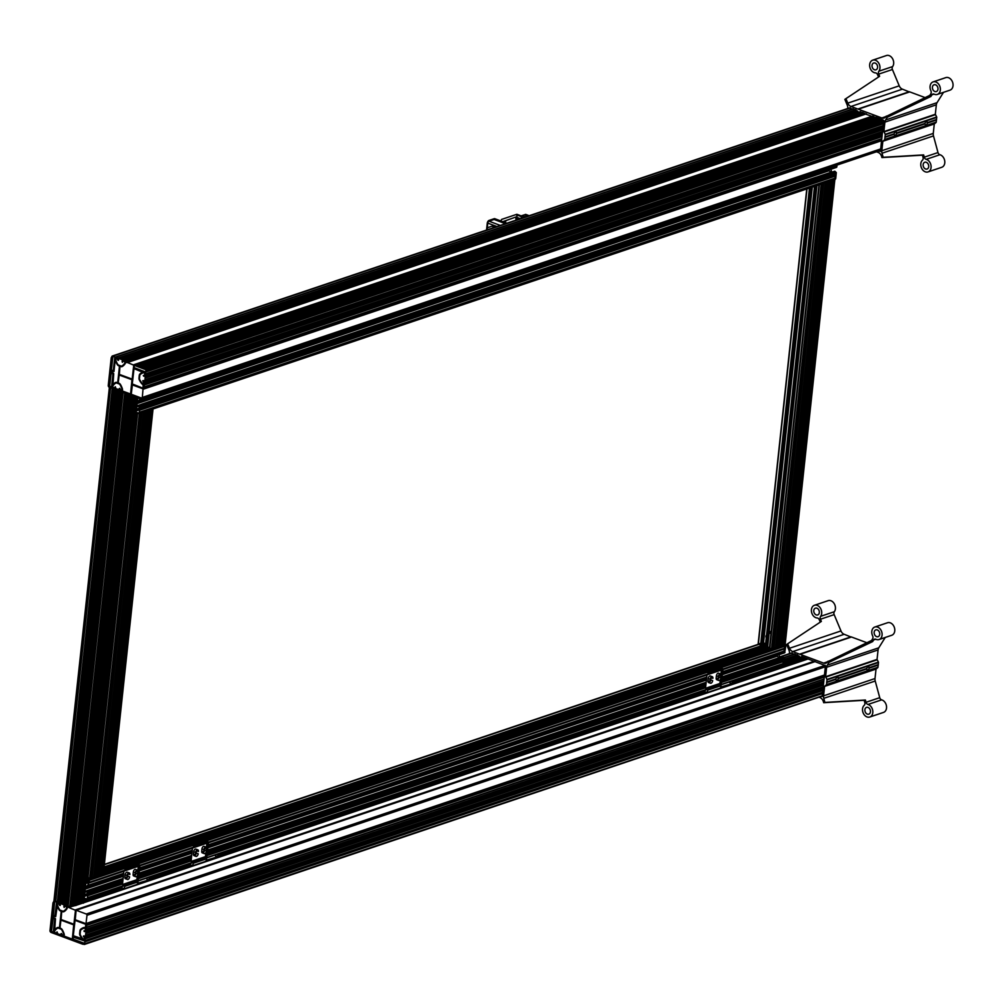 <?xml version="1.0" encoding="UTF-8"?>
<svg xmlns="http://www.w3.org/2000/svg" width="1000" height="1000" viewBox="0 0 1000 1000"><rect width="100%" height="100%" fill="white"/><g stroke="black" fill="none" stroke-linecap="round" stroke-linejoin="round"><path stroke-width="1.5" d="M119.038 389.738L119.637 388.35L121.025 390.35A1.1 0.825 -108.6 0 0 121.95 389.1A13.762 10.375 -108.6 0 0 120.037 384.812A2.2 1.663 -108.6 0 0 118.963 383.875L116.825 383.088A2.2 1.663 -108.6 0 0 115.638 383.175A13.762 10.375 -108.6 0 0 112.987 385.763A1.1 0.825 -108.6 0 0 113.588 387.575L114.637 387.887L115.262 386.725L115.538 388.438M111.6 386.975L112.912 373.925L111.25 373.075L110.875 375.487M110.75 375.525L110.763 376.512M110.638 376.55L110.65 377.537M110.525 377.575L110.538 378.562M110.412 378.612L110.425 379.6M110.312 379.637L110.325 380.625M110.2 380.662L110.213 381.65M110.087 381.7L110.1 382.688M109.975 382.725L109.987 383.713M109.862 383.75L109.738 386.275M111.85 356.85L112.15 356.075L850.15 107.775M112.888 356.763L112.625 359.025M112.5 359.062L112.525 360.05M112.4 360.1L112.413 361.087M112.287 361.125L112.3 362.113M112.175 362.15L112.188 363.137M112.062 363.188L112.075 364.162M111.962 364.212L111.975 365.2M111.85 365.238L111.862 366.225M111.737 366.262L111.75 367.25M111.625 367.3L111.45 370.175L113.25 370.838L114.75 357.537L118.312 358.387L118.537 360.35L116.662 358.713A1.1 0.825 -108.6 0 0 115.738 359.95A13.762 10.375 -108.6 0 0 117.662 364.237A2.2 1.663 -108.6 0 0 118.737 365.175L120.875 365.975A2.2 1.663 -108.6 0 0 122.062 365.875A13.762 10.375 -108.6 0 0 124.712 363.288A1.1 0.825 -108.6 0 0 124.113 361.475L123.05 361.163L122.413 362.325L122.438 360L127.525 361.712L113.45 356.475A1.925 1.45 -108.6 0 0 112.8 356.413A1.925 1.45 71.4 0 0 112.638 356.45L112.475 356.512A1.925 1.925 0 0 0 111.175 358.125A1.925 0.663 -173.9 0 0 111.888 358.738A1.925 1.075 110.4 0 1 113.275 356.538A1.925 1.45 -108.6 0 0 112.475 356.512M883.675 121.05L145.8 369.663L143.775 368.988L882.938 119.975M143.663 368.787L882.513 119.812M143.238 368.625L882.087 119.65M142.812 368.462L881.663 119.5M142.375 368.312L881.225 119.338M141.95 368.15L880.8 119.175M141.525 367.987L880.375 119.025M141.1 367.837L879.95 118.863M140.675 367.675L879.525 118.7M140.25 367.512L879.1 118.537M139.812 367.362L878.662 118.387M139.388 367.2L878.238 118.225M138.963 367.038L877.812 118.062M138.537 366.875L877.387 117.912M138.112 366.725L876.963 117.75M137.688 366.562L876.538 117.587M137.25 366.4L876.1 117.425M136.825 366.25L875.675 117.275M136.4 366.087L134.35 365.525L134.238 367.688L145.3 371.9L145.213 376.275L143.675 376.225L143.3 375.525L144.35 375.45L144.675 374.125A1.1 0.825 -108.6 0 0 143.5 372.738A13.762 10.375 -108.6 0 0 143.062 372.875A13.762 10.375 -108.6 0 0 140.35 374.425A2.2 1.663 -108.6 0 0 139.775 375.625L139.512 378.2A2.2 1.663 -108.6 0 0 139.787 379.725A13.762 10.375 -108.6 0 0 142.35 383.537A1.1 0.825 -108.6 0 0 143.713 383.088L142.738 380.8L144.65 381.5L144.113 387.388L145.925 370.438A1.925 1.45 -108.6 0 0 145.875 369.625L883.637 121.337M142.838 397.75A1.925 0.663 6.1 0 1 140.938 397.8A1.925 0.663 6.1 0 1 140.15 397.587A1.925 1.075 -69.6 0 0 140.675 399A1.925 1.075 -69.6 0 0 141.15 398.988A1.925 1.45 -108.6 0 0 141.962 399.012L141.962 399.012A1.925 1.45 -108.6 0 0 142.838 397.75L880.638 149.438M115.525 360.887A14.425 10.862 -108.6 0 0 117.275 364.575A2.862 2.163 -108.6 0 0 118.675 365.788L119.45 366.35L117.725 382.512L116.888 382.463A2.862 2.163 -108.6 0 0 115.688 382.425A2.862 2.163 -108.6 0 0 115.35 382.587A14.425 10.862 -108.6 0 0 112.975 384.75L113.725 373.85L111.3 371.562L113.975 371.488L115.113 360.875L115.988 360.725M131.263 394.288L132.387 384.913L143.025 388.862L142.325 397.438A1.05 0.787 71.4 0 1 142.188 397.863M142.05 383.988A1.762 1.325 -108.6 0 0 143.1 384.513L143.088 388.25L132.275 383.963L134.012 368.612L142.713 372.3A14.425 10.862 -108.6 0 0 140.013 373.875A2.862 2.163 -108.6 0 0 139.262 375.438L139 378.013A2.862 2.163 -108.6 0 0 139.362 379.988A14.425 10.862 -108.6 0 0 142.05 383.988L142.662 383.787M881.787 138.637L143.425 387.137M122.662 391.087L122.4 390.3A1.762 1.325 -108.6 0 0 122.438 388.975A14.425 10.862 -108.6 0 0 120.425 384.475A2.862 2.163 -108.6 0 0 119.025 383.263L118.238 382.7L119.162 375.012L131.962 379.725L130.562 394.025L131.213 393.8M127.45 362.537L133.75 365.15L132.15 379.113L119.35 374.387L119.963 366.538L120.8 366.587A2.862 2.163 -108.6 0 0 122 366.625A2.862 2.163 -108.6 0 0 122.35 366.463A14.425 10.862 -108.6 0 0 125.125 363.75A1.762 1.325 -108.6 0 0 125.375 362.5L127.45 362.537L866.425 113.825M54.625 901.875L53.388 915.625L54.988 915.962L56.5 902.65L60.062 903.512L60.287 905.462L58.412 903.825A1.1 0.825 -108.6 0 0 57.488 905.075A13.762 10.375 -108.6 0 0 59.4 909.362A2.2 1.663 -108.6 0 0 60.475 910.3L62.613 911.087A2.2 1.663 -108.6 0 0 63.8 911A13.762 10.375 -108.6 0 0 66.45 908.413A1.1 0.825 -108.6 0 0 65.85 906.6L64.8 906.287L64.175 907.45L64.175 905.125L69.275 906.838L55.213 901.612A1.925 0.663 6.1 0 0 55.213 901.612L60.138 903.388L61.875 903.037L59.375 902M137.675 397.912A3.3 2.487 -108.6 0 1 137.713 397.887L83.713 902.837A1.925 0.663 -173.9 0 1 83.275 903.188L137.3 397.738M74.4 905.113L75.925 905.55L130.363 395.163M83.787 944.1A1.925 1.45 71.4 0 0 84.537 943.512A1.925 1.45 -108.6 0 0 84.763 942.812L86.575 925.85L85.862 931.675L83.938 930.95L85 930.863L85.312 929.538A1.1 0.825 -108.6 0 0 84.15 928.138A13.762 10.375 -108.6 0 0 83.7 928.275A13.762 10.375 -108.6 0 0 81 929.837A2.2 1.663 -108.6 0 0 80.425 931.038L80.15 933.612A2.2 1.663 -108.6 0 0 80.438 935.125A13.762 10.375 -108.6 0 0 83 938.95A1.1 0.825 -108.6 0 0 84.362 938.5L83.863 935.85L85.3 936.9L84.7 941L73.15 937.15L73.162 939.137L83.537 943M822.55 692.975L84.925 941.225M822.487 693.6L84.862 941.85M822.237 695.837L83.462 944.2M60.788 934.862L61.375 933.475L62.775 935.462A1.1 0.825 -108.6 0 0 63.7 934.225A13.762 10.375 -108.6 0 0 61.775 929.938A2.2 1.663 -108.6 0 0 60.7 929L58.562 928.2A2.2 1.663 -108.6 0 0 57.375 928.3A13.762 10.375 -108.6 0 0 54.725 930.888A1.1 0.825 -108.6 0 0 55.325 932.7L56.388 933.012L57.025 931.85L57.287 933.562M53.35 932.1L54.662 919.05L53.113 918.2L51.475 931.4M53.6 901.975L54.488 901.075A1.925 0.663 -173.9 0 0 54.525 901.162A1.925 0.663 6.1 0 0 55.188 901.6L55.188 901.6A1.925 1.45 -108.6 0 0 54.55 901.525A1.925 1.45 71.4 0 0 54.387 901.575L54.212 901.625A1.925 1.925 0 0 0 52.912 903.25A1.925 0.663 -173.9 0 0 53.625 903.863A1.925 1.075 110.4 0 1 55.025 901.65A1.925 1.45 -108.6 0 0 54.212 901.625M203.575 859.837A1.925 1.45 71.4 0 1 203.238 859.75L202.375 859.412M207.037 842.025L206.438 841.225L207.512 841.625A1.1 0.825 71.4 0 1 208.25 842.962L206.562 858.838L193.525 863.225L192.65 864.987A4.4 3.312 71.4 0 1 191.175 866.237L204.887 861.612A4.4 3.312 -108.6 0 0 206.375 860.375L208.5 842.763L207.037 842.025L206.45 847.375M199.7 860.312L200.875 860.75M206.562 858.838L206.675 859.825L205.338 857.975L204.375 859.625M208.25 842.962L208.5 842.763A1.1 1.1 0 0 0 207.787 841.612L206.388 858.363M207.512 841.625L206.713 841.225M206.438 841.225L193.1 845.812L206.575 841.275M189.525 864.375A1.925 1.45 -108.6 0 0 190.662 864.25L191.038 863.175L138.287 880.925M205.888 852.613L205.338 857.975M206.325 848.562L206.075 850.875M195.375 855.138A2.263 1.262 110.4 0 0 196.287 853.075L198.2 853.787A2.263 1.262 -69.6 0 1 196.012 856.375A2.263 1.262 -69.6 0 1 195.387 854.737L195.637 852.412A2.263 1.262 -69.6 0 1 197.838 849.825A2.263 1.262 -69.6 0 1 198.45 851.475L196.525 850.75A2.263 1.262 110.4 0 0 196.55 850.35L196.537 850.35M203.612 852.375A2.263 1.262 110.4 0 0 204.513 850.3L206.438 851.012A2.263 1.262 -69.6 0 1 204.237 853.6A2.263 1.262 -69.6 0 1 203.625 851.963L203.875 849.65A2.263 1.262 -69.6 0 1 206.062 847.062A2.263 1.262 -69.6 0 1 206.688 848.7L204.762 847.987A2.263 1.262 110.4 0 0 204.775 847.575L204.775 847.575M191.175 866.237A4.4 3.312 71.4 0 1 189.338 866.175L187.325 865.425M205.463 856.612L191.05 861.462L192.488 848.062L206.887 843.213M206.062 847.062L204.137 846.338A2.263 1.262 110.4 0 0 201.95 848.938L201.7 851.25A2.263 1.262 110.4 0 0 202.325 852.887L204.237 853.6M204.513 850.3L204.387 848.112M197.838 849.825L195.912 849.112A2.263 1.262 110.4 0 0 193.713 851.7L193.475 854.013A2.263 1.262 110.4 0 0 194.088 855.662L196.012 856.375M196.287 853.075L196.15 850.888M202.712 859.3L204.95 859.488M138.125 864.3L139.188 864.7L138.125 864.3L138.3 866.3L123.888 871.137L122.463 884.55L136.862 879.7L135.787 882.712M134.987 882.925A1.925 1.45 71.4 0 1 134.65 882.837L133.775 882.5M134.125 882.387L136.363 882.575M190.35 864.412L149.375 877.887M215.413 855.975L217.037 856.575M217.575 856.775L206.525 860.113M703.975 691.225A1.925 1.45 -108.6 0 0 704.812 691.263L217.975 854.8M721.175 668.075L722.237 668.462L721.175 668.075L721.35 670.062L706.95 674.912L705.512 688.312L719.912 683.462L718.838 686.488M722.525 673.6L784.65 652.825L785.7 646.737A1.925 1.45 -108.6 0 0 785.125 644.862M781.612 645.3A1.925 1.45 -108.6 0 0 781.562 645.288L784.112 644.688M780.85 645.525L779.963 645.85A1.925 1.45 -108.6 0 0 779.912 645.837L778.662 645.975L828.275 181.7M834.45 179.625A1.925 0.663 -173.9 0 1 834.8 180.062A1.925 0.663 -173.9 0 1 834.362 180.413L784.675 645.312L780.863 646.538L778.975 646.188L779.963 645.85M826.237 182.387L826.9 182.775L777.038 647.825L773.4 649.112A1.925 0.663 6.1 0 1 770.713 648.975L771.325 648.763A1.925 1.45 -108.6 0 0 771.275 648.75L765.788 646.95L815.025 186.163M99.162 874.987L99.787 874.775A1.925 1.45 -108.6 0 0 99.738 874.762L99.175 874.95M99.025 875L98.138 875.337A1.925 1.45 -108.6 0 0 98.088 875.312L97.088 875.65L146.675 411.1M152.625 409.1A1.925 0.663 -173.9 0 1 152.975 409.538L103.287 874.438A1.925 0.663 6.1 0 1 102.85 874.788L99.038 876.012L97.15 875.662L98.138 875.337M89.5 878.238A1.925 1.45 -108.6 0 0 89.438 878.225L91.988 877.625M137.85 864.312L124.513 868.9L137.988 864.362M720.9 668.075L707.562 672.663L721.038 668.125M120.925 887.463A1.925 1.45 -108.6 0 0 122.062 887.337L122.45 886.263L88.35 897.738A1.925 1.45 71.4 0 1 86.625 899L84.225 898.05M87.713 893.337L86.7 893.675A1.375 1.037 -108.6 0 0 87.9 892.788L86.888 891.875L87.212 890.8L123.075 878.812M88.6 885.263L123.65 873.462L88.725 885.075A1.375 1.037 -108.6 0 0 87.788 883.4L87.5 883.288A3.3 2.487 -108.6 0 0 86.112 883.238A3.3 2.487 -108.6 0 0 85.8 883.375M123.488 874.938L89.1 886.912L87.525 885.913L88.725 884.725M85.975 894.375L85.025 894.688L87.3 894.862L87.762 895.713L87.238 898.162L136.575 881.45M87.625 878.95L86.675 879.262L87.275 878.812L89.412 880.275L88.888 882.738L138.338 865.987M764.137 647.837L764.225 647.013M764.475 644.663L764.55 643.988M758.65 644.463L104.325 864.688M760.812 643.213L758.363 644.025M806.875 188.9L758.112 644.175L762.463 645.5L763.275 645.163L760.975 644.212M721.35 684.638L782.575 664.087M782.95 663.95L783.312 661.612L781.188 660.15M722.925 669.237L784.425 648.637L784.538 645.362M766.012 644.825L765.55 645.05A3.113 1.75 110.4 0 0 765.725 645.6L765.8 645.975A4.462 1.525 6.1 0 0 765.825 646.188M88.812 886.925L85.288 888.112M775.9 655.763L722.5 673.85M706.488 679.237L208.038 847M192.025 852.387L139.45 870.088M123.425 875.475L85.275 888.312M775.95 655.863L777.05 656.263A3.3 2.487 71.4 0 1 778.763 657.837L778.863 658.012M782.175 664.9A1.925 1.45 -108.6 0 0 783.888 663.637L784.412 658.025L782.763 656.7L782.438 657.788L783.45 658.7A1.375 1.037 71.4 0 1 782.825 659.6L721.825 680.125M780.075 657.613L779.788 657.087A3.3 2.487 71.4 0 1 779.262 654.625M722.962 669.412L783.337 649.3A1.375 1.037 71.4 0 1 784.275 650.975L722.725 671.787M783.112 651.513L783.913 652.663M93.713 877.1L92.425 877.262M152.975 409.538A1.925 0.663 -173.9 0 1 152.525 409.9L102.85 874.788M146.562 411.138L97.037 875.625M98.088 875.312L97.075 875.312M99.787 874.775L102.275 874.163M86.425 877.513L88.825 878.425A1.925 0.663 6.1 0 0 88.875 878.45A1.925 0.663 6.1 0 0 91.562 878.587L95.213 877.3L94.338 876.612M97.025 873.6A3.3 1.125 -173.9 0 1 95.763 873.625M152.188 409.25L102.463 873.787M95.75 874.2L95.913 874.2A3.3 1.125 -173.9 0 1 96.95 874.325M137.5 413.137L87.737 877.463L89.438 878.225M87.812 876.825L86.487 876.925M779.912 645.837L778.9 645.837M775.537 647.613L774.25 647.775M777.038 647.825L776.162 647.138M828.388 181.663L778.662 645.975M771.325 648.763L773.825 648.15M784.675 645.312A1.925 0.663 6.1 0 0 785.113 644.95L834.8 180.062M778.863 644.125A3.3 1.125 -173.9 0 1 777.588 644.15M777.525 644.737L777.75 644.725A3.3 1.125 -173.9 0 1 778.787 644.837M819.212 184.75L769.575 647.987L771.275 648.75M815.2 186.1L765.788 646.95M767.55 646.65L766.125 646.737M769.638 647.35L767.487 647.188L816.875 185.538M763.4 643.913A3.3 1.125 -173.9 0 1 763.425 643.913L764.338 643.975A3.3 1.125 -173.9 0 1 766.075 644.237M812.275 187.087L763.487 643.188L765.662 643.425A10.462 3.588 -173.9 0 0 766.175 643.325M827.788 170.3L828.925 170.8A3.3 2.487 71.4 0 1 830.638 172.375L830.738 172.55M836.9 166.825L140.638 401.438L836.525 167.35L837.125 165.05M834.987 166.05L835.788 167.2M836.162 165.375A1.375 1.037 71.4 0 1 836.15 165.512L140.6 399.613A1.375 1.037 -108.6 0 0 140.538 398.95M831.95 172.138L831.663 171.625A3.3 2.487 71.4 0 1 831.15 169.163M835.325 173.225A1.375 1.037 71.4 0 1 834.7 174.137L139.15 408.237A1.375 1.037 -108.6 0 0 139.775 407.325L138.775 406.413L139.1 405.337L834.875 171.238L834.312 172.312L835.325 173.225L139.775 407.325M834.112 179.462A1.925 1.45 -108.6 0 0 835.775 178.175L836.287 172.562L834.875 171.238M137.85 408.913L136.912 409.225L137.513 408.775L139.637 410.238L139.113 412.7L834.45 178.612M834.837 178.487L835.188 176.15L833.062 174.688M137.15 402.85L827.837 170.4M137.175 402.65L140.7 401.463M140.638 401.438L139.412 400.45L140.6 399.25M139.6 407.875L138.575 408.212A1.375 1.037 -108.6 0 0 139.15 408.237M835.775 178.175L140.225 412.275A1.925 1.45 71.4 0 1 138.562 413.55L139.175 413.35A1.925 1.45 -108.6 0 1 139.125 413.325L139.987 413.038M139.125 413.325L136.113 412.587M152.012 409.312L149.9 410.012M141.725 412.775L139.613 413.475M144.412 411.863L145.062 412.262L95.213 877.3M823.562 183.287L821.45 184M833.85 179.825L831.737 180.538M814.7 189.225L814 186.513M767.288 639.45C765.337 637.087 765.537 635.262 767.875 634M814.613 186.3A3.25 2.45 -108.6 0 0 814.55 186.675A3.25 2.45 -108.6 0 0 814.788 188.475M767.1 634.65A3.25 2.45 -108.6 0 0 766.75 637.95M68.2 905.763L69.275 906.838L64.475 905L64.987 899.275L119.4 391.075M134.1 396.55L79.925 903.55L77.463 904.025L131.788 395.688M57.088 927.712A14.425 10.862 -108.6 0 0 54.713 929.862L55.462 918.975L53.012 916.988L53.3 916.312L55.725 916.6L57.263 906A14.425 10.862 -108.6 0 0 59.013 909.7A2.862 2.163 -108.6 0 0 60.412 910.913L61.2 911.475L59.475 927.625L58.637 927.588A2.862 2.163 -108.6 0 0 57.438 927.55A2.862 2.163 -108.6 0 0 57.088 927.712L57.8 927.475M76.25 910.288L86.275 914.025A1.05 0.787 71.4 0 1 86.988 915.3L85.988 923.713L75.237 919.75L76.125 910.288L815.225 661.575M85.05 927.788A1.762 1.325 -108.6 0 0 83.963 927.513A14.425 10.862 -108.6 0 0 83.488 927.65A14.425 10.862 -108.6 0 0 80.662 929.287A2.862 2.163 -108.6 0 0 79.912 930.85L79.638 933.413A2.862 2.163 -108.6 0 0 80 935.4A14.425 10.862 -108.6 0 0 82.175 938.787L73.3 935.713L75.05 920.362L85.8 924.325L85.4 927.862L80.662 929.287M85.887 925.588L824.25 677.087M69.188 907.663L75.487 910.275L73.888 924.237L61.087 919.513L61.712 911.663L62.55 911.712A2.862 2.163 -108.6 0 0 63.75 911.75A2.862 2.163 -108.6 0 0 64.088 911.587A14.425 10.862 -108.6 0 0 66.875 908.875A1.762 1.325 -108.6 0 0 67.112 907.625L75.838 905.425M75.938 905.387L83.312 902.913M83.725 902.775L808.162 658.95M64.4 936.213L64.15 935.425A1.762 1.325 -108.6 0 0 64.175 934.1A14.425 10.862 -108.6 0 0 62.162 929.6A2.862 2.163 -108.6 0 0 60.763 928.375L59.988 927.825L60.912 920.125L73.713 924.85L72.3 939.15M124.688 393.05L69.8 906.663L72.675 906.087M72.713 905.775L74.287 905.4M80.213 903.15L82.7 902.5M76.225 902.775A13.762 4.713 -173.9 0 1 77.362 902.875M78.325 903.787L77.5 903.713M131.688 395.65L77.463 904.025M64.987 899.275L64.438 905.037M65.1 899.237L66.688 898.388M66.037 904.488L64.513 904.7M61.662 902.862L115.65 398.837L62.362 894.038M116.475 389.988L115.45 397.25M62.825 893.175L115.65 398.837M61.988 901.988A13.762 4.713 -173.9 0 1 64.237 902.125A2.2 0.75 -173.9 0 1 64.562 902.163M68.238 905.413L65.875 904.975L120.825 391.613M65.462 894.762L118.3 400.438M118.775 395.925L119.3 391.037M67.038 895.163L65.575 894.725M118.4 400.4L120 399.55M120.337 396.325L118.888 395.887M76.25 902.537A14.45 4.95 -173.9 0 1 77.387 902.65M62.7 901.35L64.15 901.862A2.85 0.975 -173.9 0 1 64.588 901.925M525.862 216.838L525.725 214.412L521 215.925L516.725 214.338L501.637 219.412L500.812 220.95M521.4 218.337L521 215.925M524.25 216.438A1.462 0.812 110.4 0 0 523.975 216.2A1.462 0.812 110.4 0 0 523.612 216.2A1.462 0.812 110.4 0 0 522.55 217.95M505.075 222.537L505.9 221L503.312 221.875M518.062 218.837A1.925 1.075 -69.6 0 1 517.587 218.85A1.925 1.075 -69.6 0 1 517.05 217.438L516.725 214.338M515.925 217L502.762 221.675M502.975 221.75L515.837 217.013L516 220.15M487.188 228.637L487.775 223.125L496.987 226.55M495.462 219.838L495.45 219.737A2.475 1.388 110.4 0 0 494.775 218.7A2.475 1.388 110.4 0 0 494.162 218.713L489.05 220.425A2.475 1.388 110.4 0 0 487.262 223.263L486.538 230.075M487.775 223.125A1.65 0.925 -69.6 0 1 488.975 221.2L494.075 219.475A1.65 0.925 -69.6 0 1 494.487 219.475A1.65 0.925 -69.6 0 1 494.8 219.75M492.975 227.9L492.987 225.863L494.338 226.363L494.45 227.4M492.987 225.863L487.562 227.688L486.625 230.037M62.013 901.737A14.45 4.95 -173.9 0 1 62.425 901.762L117.2 390.262M55.538 900.875L57.337 902.038L58.938 901.762M118.637 399.8A3.575 2.7 71.4 0 1 118.375 399.625L117.638 398.85A3.25 2.45 71.4 0 1 118.162 393.638A3.25 2.45 71.4 0 1 118.2 393.625L118.938 393.375M119.062 393.15L118.2 393.625L119.062 393.15M119 398.55A1.825 1.375 71.4 0 1 118.763 395A1.825 1.375 71.4 0 0 118.45 395.037L118.413 395.05A1.825 1.375 71.4 0 0 119 398.537M62.475 904.312L64.3 903.688A3.738 2.1 110.4 0 1 64.212 903.238L64.463 903.088M65.325 898.625A3.575 2.7 71.4 0 1 65.062 898.462L64.338 897.688A3.25 2.45 71.4 0 1 63.375 894.613A3.25 2.45 71.4 0 1 64.85 892.475A3.25 2.45 71.4 0 1 64.887 892.463L65.625 892.212M65.75 891.988L64.887 892.463L65.75 891.988M64.262 895.088A1.825 1.375 71.4 0 1 65.45 893.838A1.825 1.375 71.4 0 0 65.138 893.875L65.138 893.875A1.825 1.375 71.4 0 0 65.7 897.375A1.825 1.375 71.4 0 1 64.262 895.088M108.675 385.037A1.925 0.663 6.1 0 0 108.263 385.387A1.925 0.663 6.1 0 0 108.975 386A1.925 1.075 110.4 0 0 109.5 387.4A1.925 1.075 110.4 0 0 109.975 387.388M81.888 942.712A1.925 1.075 -69.6 0 0 82.425 944.112A1.925 1.075 -69.6 0 0 82.9 944.112A1.925 1.45 -108.6 0 0 83.7 944.137L83.7 944.137A1.925 1.45 -108.6 0 0 84.588 942.862A1.925 0.663 6.1 0 1 82.688 942.925A1.925 0.663 6.1 0 1 81.888 942.712L50.712 931.112A1.925 1.075 110.4 0 0 51.25 932.513A1.925 1.075 110.4 0 0 51.725 932.513M50.425 930.15A1.925 0.663 6.1 0 0 50 930.512A1.925 0.663 6.1 0 0 50.712 931.112L53.625 903.863M146.812 879.062L148.438 879.663M148.988 879.862L137.925 883.2M138.912 864.7A1.1 0.825 71.4 0 1 139.662 866.05L137.963 881.925L124.925 886.312L124.062 888.075A4.4 3.312 71.4 0 1 122.575 889.325A4.4 3.312 71.4 0 1 120.738 889.262L118.725 888.512M131.113 883.4L132.287 883.838M137.963 881.925L139.9 865.85L138.438 865.113M122.575 889.325L136.3 884.7A4.4 3.312 -108.6 0 0 137.775 883.462L137.787 881.45L136.738 881.05M126.775 878.225A2.263 1.262 110.4 0 0 127.688 876.162L129.613 876.875A2.263 1.262 -69.6 0 1 127.413 879.463A2.263 1.262 -69.6 0 1 126.8 877.812L127.05 875.5A2.263 1.262 -69.6 0 1 129.238 872.913A2.263 1.262 -69.6 0 1 129.863 874.562L127.938 873.838A2.263 1.262 110.4 0 0 127.95 873.425L127.95 873.438M135.013 875.462A2.263 1.262 110.4 0 0 135.925 873.388L137.838 874.1A2.263 1.262 -69.6 0 1 135.65 876.688A2.263 1.262 -69.6 0 1 135.025 875.05L135.275 872.738A2.263 1.262 -69.6 0 1 137.475 870.15A2.263 1.262 -69.6 0 1 138.088 871.787L136.163 871.075A2.263 1.262 110.4 0 0 136.188 870.662L136.175 870.662M129.238 872.913L127.312 872.2A2.263 1.262 110.4 0 0 125.125 874.788L124.875 877.1A2.263 1.262 110.4 0 0 125.5 878.75L127.413 879.463M127.688 876.162L127.938 873.838M137.475 870.15L135.55 869.425A2.263 1.262 110.4 0 0 133.35 872.013L133.112 874.338A2.263 1.262 110.4 0 0 133.725 875.975L135.65 876.688M135.925 873.388L135.787 871.2M138.3 866.3L137.85 870.462M137.725 871.65L137.475 873.962M137.287 875.7L136.862 879.7M139.662 866.05L139.9 865.85A1.1 1.1 0 0 0 139.188 864.7L137.787 881.45M718.037 686.688A1.925 1.45 71.4 0 1 717.7 686.612L716.838 686.263M717.175 686.15L719.412 686.338M783.012 664.938L732.425 681.65M729.875 682.825L731.488 683.425M732.038 683.625L720.975 686.963M704.812 691.263A1.925 1.45 -108.6 0 0 705.113 691.1L705.5 690.025L206.887 857.837L719.625 685.225M721.35 670.062L720.9 674.225M720.775 675.413L720.525 677.738M720.35 679.463L719.912 683.462M718.062 679.225A2.263 1.262 110.4 0 0 718.975 677.15L719.225 674.837A2.263 1.262 110.4 0 0 719.237 674.425L719.237 674.438M720.525 673.913L718.6 673.2A2.263 1.262 110.4 0 0 716.413 675.788L716.162 678.1A2.263 1.262 110.4 0 0 716.775 679.737L718.7 680.45A2.263 1.262 -69.6 0 1 718.088 678.812L718.325 676.5A2.263 1.262 -69.6 0 1 720.525 673.913A2.263 1.262 -69.6 0 1 721.137 675.55L718.838 674.963M709.837 682A2.263 1.262 110.4 0 0 710.738 679.925L710.987 677.613A2.263 1.262 110.4 0 0 711 677.2L711 677.2M712.288 676.675L710.375 675.962A2.263 1.262 110.4 0 0 708.175 678.55L707.925 680.863A2.263 1.262 110.4 0 0 708.55 682.513L710.475 683.225A2.263 1.262 -69.6 0 1 709.85 681.587L710.1 679.275A2.263 1.262 -69.6 0 1 712.288 676.675A2.263 1.262 -69.6 0 1 712.913 678.325L710.612 677.738M710.738 679.925L712.663 680.638A2.263 1.262 -69.6 0 1 710.475 683.225M718.975 677.15L720.9 677.862A2.263 1.262 -69.6 0 1 718.7 680.45M721.975 668.475A1.1 0.825 71.4 0 1 722.712 669.812L721.012 685.688L707.987 690.075L707.113 691.838A4.4 3.312 71.4 0 1 705.625 693.088A4.4 3.312 71.4 0 1 703.8 693.025L701.787 692.275M714.163 687.163L715.337 687.6M721.012 685.688L722.95 669.613L721.5 668.875M705.625 693.088L719.35 688.462A4.4 3.312 -108.6 0 0 720.837 687.225L720.837 685.212L719.8 684.825M722.712 669.812L722.95 669.613A1.1 1.1 0 0 0 722.237 668.462L720.837 685.212M868.888 667.875L869.062 668.225A1.825 1.025 -69.6 0 1 867.325 670.05A1.825 1.025 -69.6 0 1 866.812 668.975L866.862 668.462A1.825 1.025 -69.6 0 1 868.6 666.625A1.825 1.025 -69.6 0 1 869.125 667.7L878.288 664.625L878.425 662.113L877.062 659.4L878.075 649.95A5.5 4.15 71.4 0 1 878.787 647.8L885.238 637.463M838.025 678.263L838.2 678.612A1.825 1.025 -69.6 0 1 836.462 680.45A1.825 1.025 -69.6 0 1 835.938 679.362L836 678.85A1.825 1.025 -69.6 0 1 837.738 677.013A1.825 1.025 -69.6 0 1 838.25 678.088L866.612 668.65M866.812 668.975L838.2 678.612M835.938 679.362L826.775 682.45L826.562 684.55L824.587 686.4L823.575 695.85A5.5 4.15 -108.6 0 0 823.787 698.337L824.887 702.425L865.413 700.013L866.025 702.3A2.75 2.075 -108.6 0 0 867.938 704.463A6.6 4.975 71.4 0 1 872.75 710.688A6.6 4.975 71.4 0 1 869.775 717.025A6.6 4.975 71.4 0 1 863.337 713.312A6.6 4.975 71.4 0 1 864.212 705.3A2.75 2.075 -108.6 0 0 864.8 702.562L864.188 700.288L823.675 702.7L823.425 701.775A5.5 4.15 -108.6 0 0 819.912 697.537L819.013 697.2M869.775 717.025L883.5 712.412A6.6 4.975 -108.6 0 0 886.475 706.062A6.6 4.975 -108.6 0 0 881.663 699.85A2.75 2.075 71.4 0 1 879.737 697.675L875.225 681.025A5.5 4.15 71.4 0 1 875.013 678.538L876.025 669.087L877.837 667.55L878.225 665.138L869.062 668.225M835.75 679.038L826.775 682.45M836 678.85L826.6 682.113M866.862 668.462L838.25 678.088M821.35 621.413L786.6 644.488L821.35 621.413L820.438 619.237A2.75 2.075 -108.6 0 1 820.625 616.337A6.6 4.975 71.4 0 0 820.625 608.5A6.6 4.975 71.4 0 0 814.45 605.275A6.6 4.975 71.4 0 0 811.575 612.175A6.6 4.975 71.4 0 0 817.175 617.987A2.75 2.075 -108.6 0 1 819.312 619.775L820.225 621.95M816.912 608.2A3.575 2.7 -108.6 0 0 815.413 608.15A3.575 2.7 -108.6 0 0 814 612.4A3.575 2.7 -108.6 0 0 817.7 614.938A3.575 2.7 -108.6 0 0 819.325 611.638A3.575 2.7 -108.6 0 0 816.912 608.2M787.725 643.95L789.525 648.263A5.5 4.15 -108.6 0 0 792.725 651.6L823.6 663.088A5.5 4.15 -108.6 0 0 825.9 663.162A5.5 4.15 -108.6 0 0 827.712 661.688L871.575 640.462L872.638 641.587L829.062 662.337L827.337 665.113A5.5 4.15 -108.6 0 0 826.625 667.262L825.612 676.712L826.975 679.425L826.838 681.938M851.2 637.1L844.175 634.288A5.5 4.15 71.4 0 1 840.975 630.95L834.163 614.625A2.75 2.075 71.4 0 1 834.338 611.725A6.6 4.975 -108.6 0 0 834.35 603.875A6.6 4.975 -108.6 0 0 828.162 600.662L814.45 605.275M789.45 653.625L789.463 653.5A5.5 4.15 -108.6 0 0 788.95 650.113L786.6 644.488M823.675 702.7L824.887 702.425M829.062 662.337L828 661.225M801.25 657.05L801.538 656.488L825.462 665.65L822.175 696.513L821.275 696.438M790.837 653.162L797.775 655.088L797.7 657.837L796.925 657.812M798.587 657.95L798.9 655.913L800.337 657.362M871.575 640.462L872.613 638.8A2.75 2.075 -108.6 0 0 872.625 635.862A6.6 4.975 71.4 0 1 874.837 627.025A6.6 4.975 71.4 0 1 881.663 631.688A6.6 4.975 71.4 0 1 879.05 639.538A6.6 4.975 71.4 0 1 875.9 639.288A2.75 2.075 -108.6 0 0 874.587 639.188A2.75 2.075 -108.6 0 0 873.688 639.925L872.638 641.587M877.3 629.938A3.575 2.7 -108.6 0 0 875.8 629.888A3.575 2.7 -108.6 0 0 874.388 634.138A3.575 2.7 -108.6 0 0 878.088 636.675A3.575 2.7 -108.6 0 0 879.712 633.375A3.575 2.7 -108.6 0 0 877.3 629.938M879.05 639.538L891.737 635.275A6.6 4.975 -108.6 0 0 894.35 627.425A6.6 4.975 -108.6 0 0 887.525 622.75L874.837 627.025M864.188 700.288L865.413 700.013M868.025 707.425A3.575 2.7 -108.6 0 0 866.538 707.375A3.575 2.7 -108.6 0 0 865.113 711.625A3.575 2.7 -108.6 0 0 868.812 714.163A3.575 2.7 -108.6 0 0 870.438 710.85A3.575 2.7 -108.6 0 0 868.025 707.425M866.838 642.712L851.488 637L800.037 654.325M851.05 636.85L799.613 654.163M878.288 664.625L869.125 667.7M927.15 122.762L927.325 123.1A1.825 1.025 -69.6 0 1 925.588 124.938A1.825 1.025 -69.6 0 1 925.062 123.863L925.125 123.338A1.825 1.025 -69.6 0 1 926.862 121.5A1.825 1.025 -69.6 0 1 927.375 122.587L936.538 119.5L936.675 116.988L935.325 114.275L936.325 104.825A5.5 4.15 71.4 0 1 937.038 102.675L943.5 92.338M896.275 133.15L896.45 133.488A1.825 1.025 -69.6 0 1 894.712 135.325A1.825 1.025 -69.6 0 1 894.2 134.25L894.25 133.737A1.825 1.025 -69.6 0 1 895.987 131.9A1.825 1.025 -69.6 0 1 896.513 132.975L924.862 123.525M925.062 123.863L896.45 133.488M894.2 134.25L885.037 137.325L884.65 139.75L882.837 141.275L881.825 150.725A5.5 4.15 -108.6 0 0 882.038 153.225L883.15 157.3L923.662 154.9L924.275 157.175A2.75 2.075 -108.6 0 0 926.2 159.35A6.6 4.975 71.4 0 1 931.012 165.562A6.6 4.975 71.4 0 1 928.037 171.912A6.6 4.975 71.4 0 1 921.6 168.188A6.6 4.975 71.4 0 1 922.475 160.175A2.75 2.075 -108.6 0 0 923.062 157.45L922.45 155.175L881.925 157.575L881.688 156.662A5.5 4.15 -108.6 0 0 878.175 152.425L876.5 151.8M928.037 171.912L941.75 167.288A6.6 4.975 -108.6 0 0 944.725 160.95A6.6 4.975 -108.6 0 0 939.912 154.725A2.75 2.075 71.4 0 1 938 152.562L933.487 135.912A5.5 4.15 71.4 0 1 933.275 133.412L934.287 123.963L936.1 122.438L936.488 120.013L927.325 123.1M894 133.912L885.037 137.325M894.25 133.737L884.85 136.988M925.125 123.338L896.513 132.975M879.6 76.287L844.862 99.362L879.6 76.287L878.7 74.112A2.75 2.075 -108.6 0 1 878.875 71.213A6.6 4.975 71.4 0 0 878.888 63.375A6.6 4.975 71.4 0 0 872.7 60.163A6.6 4.975 71.4 0 0 869.837 67.062A6.6 4.975 71.4 0 0 875.438 72.875A2.75 2.075 -108.6 0 1 877.575 74.662L878.475 76.838M875.175 63.075A3.575 2.7 -108.6 0 0 873.675 63.025A3.575 2.7 -108.6 0 0 872.25 67.287A3.575 2.7 -108.6 0 0 875.95 69.812A3.575 2.7 -108.6 0 0 877.575 66.513A3.575 2.7 -108.6 0 0 875.175 63.075M845.987 98.825L847.788 103.138A5.5 4.15 -108.6 0 0 850.987 106.475L881.85 117.963A5.5 4.15 -108.6 0 0 884.163 118.038A5.5 4.15 -108.6 0 0 885.962 116.562L929.837 95.337L930.9 96.463L887.325 117.225L885.588 120A5.5 4.15 -108.6 0 0 884.887 122.15L883.875 131.6L885.225 134.3L885.088 136.812M909.45 91.975L902.425 89.162A5.5 4.15 71.4 0 1 899.225 85.825L892.412 69.5A2.75 2.075 71.4 0 1 892.6 66.6A6.6 4.975 -108.6 0 0 892.6 58.762A6.6 4.975 -108.6 0 0 886.425 55.538L872.7 60.163M847.712 108.513L847.725 108.387A5.5 4.15 -108.6 0 0 847.2 104.987L844.862 99.362M881.925 157.575L883.15 157.3M887.325 117.225L886.263 116.1M859.513 111.925L883.725 120.538L880.425 151.387L878.763 151.037M849.087 108.05L856.038 109.963L855.962 112.713L855.188 112.7M856.838 112.825L857.163 110.8L858.587 112.238M929.837 95.337L930.875 93.675A2.75 2.075 -108.6 0 0 930.888 90.738A6.6 4.975 71.4 0 1 933.1 81.9A6.6 4.975 71.4 0 1 939.925 86.575A6.6 4.975 71.4 0 1 937.312 94.425A6.6 4.975 71.4 0 1 934.15 94.162A2.75 2.075 -108.6 0 0 932.837 94.062A2.75 2.075 -108.6 0 0 931.938 94.8L930.9 96.463M935.562 84.812A3.575 2.7 -108.6 0 0 934.062 84.763A3.575 2.7 -108.6 0 0 932.65 89.025A3.575 2.7 -108.6 0 0 936.35 91.55A3.575 2.7 -108.6 0 0 937.975 88.25A3.575 2.7 -108.6 0 0 935.562 84.812M937.312 94.425L950 90.15A6.6 4.975 -108.6 0 0 952.613 82.3A6.6 4.975 -108.6 0 0 945.788 77.625L933.1 81.9M922.45 155.175L923.662 154.9M926.287 162.3A3.575 2.7 -108.6 0 0 924.788 162.25A3.575 2.7 -108.6 0 0 923.375 166.5A3.575 2.7 -108.6 0 0 927.075 169.037A3.575 2.7 -108.6 0 0 928.7 165.738A3.575 2.7 -108.6 0 0 926.287 162.3M925.1 97.6L909.737 91.888L858.288 109.2M909.312 91.725L857.862 109.038M936.538 119.5L927.375 122.587M112.037 387.137L112.9 386.85M112.725 375.725L113.55 375.45M112.912 373.925L113.713 373.65M112.725 373.587L113.55 373.312M111.363 373.075L112.275 372.775M111.9 356.438L850.425 107.875M113.25 370.838L114.075 370.562M113.438 369.038L114.262 368.762M114.75 357.537L115.5 357.287M115.562 357.262L853.325 108.95M115.3 357.163L853.062 108.863M121.325 359.412L856.025 112.137M121.6 359.513L856 112.338M117.762 360.188L118.588 359.913M120.738 359.188L856.075 111.7M117.825 359.562L118.65 359.288M119.875 358.875L856.137 111.075M117.55 359.062L118.612 358.7M119.038 358.562L856.2 110.45M116.662 358.713L117.987 358.263M118.125 358.212L855.9 109.913M122.062 365.875L123.863 365.262M124.712 363.288L125.375 363.062M124.113 361.475L125.512 361.012M125.575 360.988L863.337 112.688M123.225 361.163L124.625 360.7M124.712 360.662L862.475 112.362M122.05 361.65L122.875 361.362M122.175 360.363L122.95 360.112M123.088 360.062L860.85 111.762M122.8 359.963L860.575 111.65M145.562 369.65L883.65 121.25M143.775 368.988L883.275 120.1M142.912 368.675L882.425 119.775M142.062 368.35L881.562 119.462M141.213 368.038L880.713 119.15M140.35 367.713L879.862 118.825M139.5 367.4L879 118.513M138.65 367.088L878.15 118.188M137.787 366.763L877.3 117.875M136.938 366.45L876.438 117.562M134.462 365.525L873.962 116.638L134.35 365.525M145.312 376.238L882.925 127.987M145.287 376.438L882.913 128.175M143.675 376.225L145.287 375.675M145.375 375.65L882.987 127.4M144.488 375.35L145.363 375.05M145.438 375.025L883.062 126.775M144.537 375.188L145.375 374.913M145.45 374.888L883.075 126.625M144.675 374.125L145.512 373.85M145.562 373.825L883.188 125.575M143.5 372.738L140.013 373.875M145.762 371.975L883.388 123.725M143.713 383.088L144.537 382.812M144.613 382.788L882.225 134.537M143.812 382.013L144.637 381.737M144.725 381.712L882.337 133.45M143.537 381.525L144.6 381.163M144.787 381.1L882.412 132.838M143.012 381.325L144.362 380.875M144.825 380.712L882.45 132.463M142.738 380.825L143.525 380.55L142.738 380.8M144.9 380.087L882.513 131.838L144.9 380.062M144.925 379.862L882.537 131.613M119.15 388.713L119.825 388.488M118.963 383.875L119.675 383.638M118.125 383.575L119.038 383.263M117.65 383.387L118.55 383.088M116.825 383.088L118.25 382.6M116.188 382.987L117.3 382.612M114.775 387.788L115.638 387.488M114.825 387.612L115.65 387.337M119.575 365.487L118.675 365.788M120.175 365.712L119.262 366.012M120.738 365.925L119.45 366.35M116.062 382.35L115.35 382.587M114.162 384.35L112.975 384.75M112.688 370.9L111.788 371.2M133.3 384.613L132.387 384.913M881.612 140.287L143.025 388.862M881.575 140.7L143.212 389.2M880.688 148.925L142.325 397.438M143.1 384.513L144.425 384.075M144.475 384.05L882.087 135.8M882 136.688L144.375 384.95M144.338 384.963L143.613 385.2M881.688 139.575L143.338 388.075M143.2 388.25L881.675 139.713L143.3 388.188M135.488 368.15L134.137 368.612M883.525 122.425L145.9 370.688M143.887 371.362L142.65 371.775M883.462 122.987L145.838 371.238M144.625 371.65L142.713 372.3M143.062 372.875L883.388 123.713L145.762 371.938M882.738 129.8L145.113 378.05M120.188 374.7L119.288 375.012M132.75 379.462L131.962 379.725M133.75 365.15L873.1 116.312M872.537 116.1L133.562 364.812M120.213 366.362L121.15 366.05M120.8 366.587L123.362 365.725M125.838 361.975L127.088 361.562M127.1 361.55L864.862 113.25M55.025 901.65L110.15 387.638M823.575 683.388L85.95 931.65M823.55 683.587L85.925 931.838M823.637 682.8L86.013 931.05M85.938 931.087L84.312 931.625M823.7 682.175L86.075 930.438M86.013 930.462L85.138 930.75M823.713 682.038L86.1 930.288M86.025 930.312L85.188 930.6M823.825 680.975L86.213 929.237M86.15 929.25L85.312 929.538M85.1 927.825L84.15 928.138M822.875 689.938L85.25 938.2M85.175 938.225L84.362 938.5M822.987 688.863L85.363 937.113M85.275 937.15L84.462 937.425M823.05 688.25L85.438 936.5M85.25 936.562L84.175 936.925M823.1 687.862L85.475 936.125M85 936.275L83.663 936.725M823.162 687.237L85.538 935.5L823.162 687.212M84.175 935.962L83.375 936.225M84.138 935.95L83.387 936.2M823.188 687.013L85.562 935.275M822.613 692.362L84.987 940.625M822.588 692.575L84.975 940.837M76.25 937.075L74.887 937.537M74.75 936.513L73.388 936.975M822.55 692.913L84.938 941.162M822.487 693.538L84.862 941.787M822.225 696.038L84.138 944.45M61.562 933.6L60.9 933.825M61.425 928.75L60.7 929M60.775 928.388L59.875 928.688M60.525 928.288L59.725 928.562M60.487 928.275L59.713 928.538M60.3 928.213L59.4 928.512M59.988 927.725L58.562 928.2M59.037 927.738L57.925 928.112M57.387 932.613L56.513 932.9M57.4 932.463L56.575 932.738M54.65 931.963L53.788 932.262M55.3 920.562L54.462 920.85M55.462 918.775L54.662 919.05M55.287 918.438L54.475 918.713M54.013 917.9L53.113 918.2M792.163 653L779.812 657.15M54.575 901.237L53.637 901.55M791.888 652.9L779.725 656.988M189.338 866.175L192.6 865.075M203.625 851.963L201.7 851.25M203.875 849.65L201.95 848.938M195.387 854.737L193.475 854.013M195.637 852.412L193.713 851.7M217.987 855.113L217.862 856.3M217.625 856.375L217.75 855.188M87.537 885.837L85.463 886.538M205.162 858.363L138.3 880.875M783.1 663.612L721.375 684.388M719.737 684.938L206.912 857.537M205.287 858.088L138.325 880.625M136.688 881.175L87.55 897.712M783.312 661.612L721.587 682.387M705.575 687.775L207.125 855.537M191.112 860.925L138.537 878.612M122.513 884.013L87.762 895.713M782.85 660.775L721.7 681.35M705.688 686.737L207.237 854.5M191.225 859.887L138.65 877.588M122.625 882.975L87.3 894.862M87.188 893.725L85.638 894.25M721.388 669.75L208.475 842.387M206.925 842.9L139.875 865.475M784.75 648.188L722.85 669.025M721.425 669.5L208.388 842.163M206.962 842.65L139.8 865.25M138.363 865.738L89.2 882.288M784.963 646.188L89.412 880.275M782.638 645.962L775.35 648.425M773.05 649.2L103.112 874.675M100.812 875.45L93.513 877.9M91.213 878.675L88.95 879.438M778.75 646.1L777.337 646.575M770.475 648.888L103.4 873.388M96.925 875.575L95.5 876.05M88.637 878.363L87.275 878.812M766.062 644.338L104.062 867.15M766.025 644.75L104.025 867.562M765.725 645.6L103.938 868.325M758.375 644.362L104.35 864.488M87.8 886.538L85.375 887.362M777.05 656.263L722.412 674.65M719.125 675.763L718.425 676M710.888 678.525L710.188 678.763M706.4 680.037L207.963 847.8M204.662 848.913L203.962 849.137M196.438 851.675L195.725 851.912M191.938 853.188L139.362 870.888M136.062 871.988L135.363 872.225M127.837 874.762L127.137 875M123.35 876.275L85.188 889.125M778.763 657.837L722.175 676.888M718.763 678.037L718.138 678.238M710.537 680.8L709.912 681.012M706.162 682.275L207.725 850.037M204.312 851.188L203.688 851.388M196.075 853.95L195.45 854.163M191.7 855.425L139.125 873.125M135.712 874.262L135.087 874.475M123.1 878.512L84.95 891.35M86.912 891.65L84.838 892.35M86.287 894.488L84.55 895.075M86.788 894.675L84.513 895.438M783.888 663.637L721.338 684.688M783 656.712L722.15 677.188M706.125 682.575L207.688 850.337M191.663 855.725L139.088 873.425M782.513 657.062L722.125 677.387M706.1 682.775L207.662 850.537M191.65 855.925L139.075 873.625M123.05 879.013L86.962 891.162M782.438 657.788L722.05 678.112M706.025 683.5L207.587 851.25M191.575 856.65L138.988 874.338M122.975 879.737L86.888 891.875M782.625 658.125L722 678.525M705.987 683.913L207.55 851.675M191.525 857.062L138.95 874.762M122.925 880.15L87.075 892.212M783.263 658.363L721.95 678.988M705.938 684.388L207.488 852.138M191.475 857.537L138.9 875.225M122.875 880.612L87.713 892.45M783.45 658.7L721.912 679.4M705.888 684.8L207.45 852.55M191.425 857.95L138.85 875.638M122.837 881.038L87.9 892.788M86.7 883.138L85.787 883.438M721.363 669.95L208.5 842.562M206.912 843.088L139.9 865.638M138.312 866.175L87.5 883.288M783.337 649.3L722.95 669.625M706.938 675.013L208.5 842.775M192.475 848.162L139.9 865.863M123.888 871.25L87.788 883.4M784.275 650.975L722.738 671.688M706.712 677.087L208.275 844.837M192.25 850.238L139.675 867.925M123.663 873.312L88.725 885.075M706.7 677.188L208.263 844.938M192.25 850.337L139.662 868.025M88.725 884.812L87.6 885.2M783.075 651.812L722.688 672.138M706.663 677.537L208.225 845.288M192.213 850.688L139.625 868.375M123.612 873.763L87.525 885.913M783.45 652.487L722.6 672.975M706.575 678.363L208.137 846.125M192.113 851.513L139.537 869.2M123.525 874.6L87.9 886.587M706.513 678.988L208.075 846.75M192.05 852.138L139.475 869.837M123.462 875.225L88.75 886.9M785.025 652.288L722.562 673.312M706.538 678.7L208.1 846.462M192.087 851.85L139.5 869.55M766.213 647.25L103.737 870.225M766.625 647.412L103.7 870.525M768 647.938L103.6 871.55M103.562 871.812L768.35 648.075L103.562 871.85M96.438 874.25L95.662 874.513M88 879.087L86.188 879.7M88.488 879.262L86.15 880.05M89.388 880.537L85.975 881.688M85.95 881.925L89.362 880.775M93.7 877.2L143.375 412.312M98.837 875.475L148.525 410.575M829.275 181.363L779.65 645.738M829.963 181.137L780.288 645.975M830.35 181.1L780.675 646M825.212 182.838L775.525 647.725M825.7 182.575L776.05 647.1M826.587 182.525L776.912 647.412M137.513 408.775L139.088 408.25M139.175 409.4L834.725 175.3M139.637 410.238L835.188 176.15M139.425 412.25L834.975 178.15M137.062 403.65L828.925 170.8M137.25 401.9L139.688 401.075M139.775 401.125L835.325 167.025M139.412 400.45L834.95 166.35M139.488 399.725L140.612 399.35M140.6 399.613L836.15 165.512M139.6 406.987L835.138 172.887M138.95 406.75L834.5 172.65M138.775 406.413L834.312 172.312M138.85 405.7L834.4 171.6M136.287 410.9L139.575 409.8M136.387 409.975L138.663 409.212M136.425 409.613L138.175 409.025M136.725 406.887L138.787 406.188M830.638 172.375L136.825 405.887M89.663 878.3L139.325 413.575L834.887 179.475M90.625 878.363L140.312 413.462M91.962 877.913L141.65 413.013M137.637 413.188L88 877.688M99.95 874.837L149.613 410.112M100.913 874.9L150.6 410M102.25 874.45L151.938 409.55M87.688 876.862L137.25 413.038M95.075 876.888L144.762 412M94.225 876.575L143.863 412.05M98.462 875.45L148.138 410.613M97.812 875.212L147.45 410.85M97.438 875.188L147.037 410.975M828.512 181.625L778.863 646.15M831.45 180.637L781.775 645.362M819.362 184.7L769.825 648.2M821.162 184.1L771.488 648.825M834.025 179.762L784.375 644.338M833.763 180.075L784.075 644.963M832.425 180.525L782.738 645.413M823.475 183.538L773.787 648.425M822.138 183.988L772.45 648.875M810.025 187.838L761.188 644.9M810.425 187.712L761.575 644.912M810.95 187.537L762.087 644.75M811.35 187.4L762.463 644.762M811.988 187.188L763.062 644.987M812.113 187.138L763.15 645.263M807.013 188.863L758.325 644.35M814.275 188.525L766.587 634.825M766.25 638L765.662 643.425M828.875 181.5L779.262 645.713M815.362 186.05L766.075 647.2L103.75 870.1M815.888 185.875L766.65 646.562M816.688 185.6L767.425 646.612M816.938 185.512L767.588 647.275M818.95 184.838L769.513 647.387M765.8 645.975L103.9 868.737M765.863 646.175L103.875 868.988M765.85 646.375L103.85 869.188M55.812 915.775L54.95 916.062M55.825 915.675L54.988 915.962M56.013 913.875L55.188 914.163M795.062 654.075L784.375 657.675M57.237 902.4L56.5 902.65M794.812 653.975L784.325 657.513M797.763 657.25L784.05 661.875M64.362 904.1L63.075 904.525M797.75 657.45L784.038 662.075M784.1 661.438L797.812 656.825M802.312 656.775L783.95 662.95M64.688 905.225L63.925 905.487M802.6 656.875L783.938 663.162M85.05 898.375L84.162 898.675M64.625 906.488L63.788 906.762M804.225 657.475L783.65 664.4M88.1 898.5L84.038 899.875M66.363 905.812L64.963 906.287M805.088 657.8L732.638 682.188M702.188 692.438L218.175 855.337M187.738 865.575L149.588 878.413M119.138 888.662L83.963 900.5M77.013 902.85L76.188 903.125M67.25 906.125L65.85 906.6M67.125 908.188L66.45 908.413M65.612 910.387L63.8 911M797.638 655.037L784.275 659.538M63.637 902.075L61.913 902.65M59.737 903.388L58.412 903.825M797.95 655.575L784.212 660.2M64.538 902.412L60.788 903.675M60.362 903.825L59.3 904.175M797.887 656.188L784.15 660.812M64.475 903.037L61.625 903.988M60.4 904.4L59.575 904.688M54.713 929.862L55.9 929.463M61.2 911.475L62.475 911.038M61.013 911.137L61.913 910.837M60.412 910.913L61.312 910.612M53.525 916.325L54.438 916.025M86.275 914.025L825.25 665.312M86.075 923.637L824.45 675.125M86.112 923.525L824.463 675.025M86.988 915.3L825.35 666.787M824.038 679.062L86.412 927.325M86.388 927.325L85.638 927.588M85.65 927.513L86.4 927.262M86.425 927.25L824.038 679M85.988 924.663L824.35 676.15M85.8 924.325L824.388 675.738M75.163 920.362L76.075 920.062M82.212 939.15L82.95 938.9M85.763 933.462L823.375 685.2M806.612 658.375L732.513 683.312M703.725 693L218.062 856.45M189.262 866.15L149.462 879.538M120.662 889.237L83.85 901.625M77.263 903.838L76.062 904.25M68.85 906.675L67.588 907.1M62.55 911.712L65.1 910.85M61.95 911.488L62.9 911.162M75.487 910.275L814.85 661.438M75.3 909.938L814.275 661.225M74.5 924.587L73.713 924.85M61.938 919.825L61.025 920.125M75.725 905.375L130.25 395.112M74.65 904.975L129.188 394.725M74.262 905.562L128.875 394.6M73.787 905.738L128.425 394.438M79.675 903.763L133.887 396.463M79.162 903.925L133.412 396.287M78.587 903.888L132.863 396.087M78.15 903.725L132.425 395.925M77.575 903.688L131.862 395.712M82.975 902.212L136.9 397.587L82.9 902.75M65.263 904.438L65.838 898.988M127.4 394.05L72.65 906.312M68.162 906.062L123.062 392.438M71.338 906.75L126.175 393.6M136.675 397.5L82.662 902.95M80.45 903.275L134.588 396.725M81.35 903.388L135.463 397.05M61.75 903.138L62.337 897.675M61.425 902.775L62.138 896.087M60.862 902.75L115.688 389.7M115.675 395.213L116.237 389.9M60.5 902.862L115.363 389.575M59.938 902.837L114.8 389.375M59.3 902.613L114.175 389.137M116.137 394.338L116.587 390.037M66.638 905.337L121.512 391.863M66.025 905.1L120.9 391.637M66.325 894.475L119.15 400.15M119.637 395.637L120.087 391.337M117.725 398.95L64.987 892.425M117.875 399.113L65.163 892.35M118.763 390.838L118.475 393.512M64.562 897.95L64.15 901.862M118.6 390.788L118.3 393.587M64.412 897.788L63.987 901.838M528.225 216.038L526.025 215.212M529.05 215.763L525.45 214.425M520.375 218.675L517.05 217.438M521.575 216.713L517.3 215.125M488.975 221.2L500.325 225.425M494.162 218.713L506.575 223.325M495.45 219.737L505.788 223.588M494.075 219.475L505.438 223.713M62.425 901.762L117.088 390.225M110.6 387.8L55.7 901.425M112.225 388.413L57.337 902.038M113.062 388.725L58.2 902.025M117.638 398.85L118.763 398.475M64.338 904.3L63.338 904.625M59.5 905.312L60.338 905.025M64.338 897.688L65.45 897.312M140.15 397.587L108.975 386L111.888 358.738M149.025 879.463L149.15 878.275M149.388 878.2L149.262 879.388M87.688 895.263L84.412 896.363M120.738 889.262L124 888.162M127.05 875.5L125.125 874.788M126.8 877.812L124.875 877.1M135.275 872.738L133.35 872.013M135.025 875.05L133.112 874.338M732.075 683.225L732.212 682.038M732.438 681.963L732.312 683.15M710.1 679.275L708.175 678.55M709.85 681.587L707.925 680.863M718.325 676.5L716.413 675.788M718.088 678.812L716.162 678.1M703.8 693.025L707.062 691.925M878 667.237L826.562 684.55M840.975 630.95L789.525 648.263M834.163 614.625L820.438 619.237M834.338 611.725L820.625 616.337M878.787 647.8L827.337 665.113M875.75 639.225L873.688 639.925M879.737 697.675L866.025 702.3M875.225 681.025L823.787 698.337M881.663 699.85L867.938 704.463M823.575 695.85L875.013 678.538M844.175 634.288L792.725 651.6M827.7 661.712L823.6 663.088M878.075 649.95L826.625 667.262M877.062 659.4L825.612 676.712M877.15 659.812L825.7 677.125M878.425 662.113L826.975 679.425M878.512 662.525L827.062 679.837M877.837 667.55L826.388 684.862M876.188 668.763L824.75 686.087M876.025 669.087L824.587 686.4M936.263 122.112L884.812 139.425M899.225 85.825L847.788 103.138M892.412 69.5L878.7 74.112M892.6 66.6L878.875 71.213M937.038 102.675L885.588 120M934.013 94.1L931.938 94.8M938 152.562L924.275 157.175M933.487 135.912L882.038 153.225M939.912 154.725L926.2 159.35M881.825 150.725L933.275 133.412M902.425 89.162L850.987 106.475M885.95 116.587L881.85 117.963M936.325 104.825L884.887 122.15M935.325 114.275L883.875 131.6M935.4 114.688L883.962 132M936.675 116.988L885.225 134.3M936.762 117.4L885.312 134.713M936.1 122.438L884.65 139.75M934.45 123.65L883 140.963M934.287 123.963L882.837 141.275M112.212 372.75L111.25 373.075M112.15 356.075L850.025 107.725M115.175 357.113L852.938 108.812M121.725 359.55L855.987 112.425M855.638 109.812L117.875 358.125M117.737 358.162L116.188 358.688M123.812 365.325L121.788 366M862.387 112.325L124.625 360.637M124.537 360.662L123.05 361.163M122.688 359.913L860.462 111.613M145.275 376.525L882.9 128.262M883.05 126.838L145.425 375.1M145.35 375.125L144.35 375.45M882.163 135.125L144.537 383.387M144.475 383.413L143.212 383.837M144.925 379.775L882.55 131.525M111.175 358.125L108.263 385.387A1.925 1.925 0 0 0 109.5 387.4L140.675 399A1.925 1.925 0 0 0 141.962 399.012L880.525 150.438M122.487 390.037L121.5 390.363M117.25 382.6L115.9 383.05M115.638 387.55L114.637 387.887M118.263 382.475L117.6 382.688M114.113 384.387L112.888 384.8M112.575 370.85L111.55 371.2M115.9 360.462L115.237 360.688M133.238 384.588L132.275 384.913M135.425 368.125L134.012 368.612M120.125 374.688L119.162 375.012M864.75 113.212L125.625 361.975M823.538 683.675L85.925 931.925M85 930.863L86 930.525M86.075 930.5L823.7 682.25M83.85 939.237L85.125 938.812M85.188 938.787L822.812 690.537M823.2 686.925L85.575 935.188M822.575 692.663L84.963 940.913M73.275 936.975L74.688 936.5M822.562 692.887L84.938 941.137M822.487 693.512L84.875 941.762M63.25 935.487L64.225 935.15M57.638 928.175L58.987 927.725M56.388 933.012L57.375 932.675M52.987 918.2L53.95 917.875M791.775 652.85L779.688 656.912M109.375 387.337L53.9 901.188M206.038 860.837L217.938 856.825M218.038 856.712L218.212 855.037M719.587 685.337L705.512 690.075M205.125 858.487L191.05 863.225M136.525 881.575L122.463 886.312M88.338 897.8L87.238 898.162M784.425 648.637L722.95 669.338M721.375 669.862L208.487 842.487M206.912 843.012L139.9 865.575M138.325 866.1L88.888 882.738M779.65 645.688L777.35 646.462M770.325 648.825L103.413 873.288M96.838 875.5L95.512 875.938M88.488 878.3L86.988 878.812M85.463 886.475L87.537 885.775M89.312 881.237L85.9 882.375M765.888 644.188L763.275 645.062M761.862 645.537L104.087 866.925M104.362 864.4L758.25 644.312M87.537 886.125L85.425 886.825M779.05 662.375L721.663 681.688M705.65 687.087L207.2 854.837M191.188 860.238L138.613 877.925M122.587 883.312L84.438 896.162M87.212 890.8L123.088 878.725M139.1 873.337L191.675 855.638M207.7 850.25L706.137 682.487M722.15 677.1L782.763 656.7M705.812 685.525L207.375 853.275M191.35 858.662L138.775 876.363M122.762 881.75L87.275 893.7M89.2 882.2L86.112 883.238M784.15 651.162L722.712 671.838M706.7 677.225L208.263 844.987M192.237 850.375L139.662 868.075M87.725 885.013L88.713 884.675M89.1 886.912L123.438 875.362M139.462 869.963L192.037 852.275M208.05 846.875L706.5 679.125M722.513 673.725L784.65 652.825M96.35 874.237L95.675 874.463M89.35 880.888L85.938 882.025M99.138 875.225L148.825 410.325M780.975 645.75L830.662 180.85M139.113 412.7L140.225 412.325M137.35 401.012L139.425 400.312M137.312 401.362L139.412 400.65M141.387 404.275L816.137 177.188M836.525 167.35L140.975 401.45M140.6 399.212L139.613 399.55M140.475 399.787L836.025 165.7M834.65 171.238L139.1 405.337M135.387 411.012L830.938 176.912M92.112 877.788L141.8 412.887M87.737 877.463L137.425 412.575M102.4 874.325L152.088 409.425M88.263 862.763L88.45 861.062M145.062 412.262L95.388 877.15M93.763 877.15L143.438 412.262M90.15 875.612L139.525 413.512M146.45 411.175L96.838 875.45M833.913 179.95L784.237 644.837M823.625 183.412L773.938 648.3M819.075 184.8L769.575 647.987M809.45 188.038L760.675 644.463M763.275 645.163L812.225 187.1M758.112 644.175L806.762 188.938M770.275 631.587L770.1 633.288M821.363 184.025L771.975 646.137M825.275 182.787L775.588 647.675M777.212 647.675L826.9 182.775M816.825 185.562L767.487 647.188M103.837 869.275L765.837 646.462M54.862 916.137L55.8 915.825M794.688 653.938L784.287 657.438M797.738 657.55L784.025 662.163M822.212 696.125L84.375 944.463M802.2 656.725L783.962 662.875M64.8 906.287L66.275 905.788M66.363 905.75L68.037 905.2M84.038 899.812L86.538 898.962M783.7 664.325L804.137 657.45M63.537 911.125L65.55 910.438M57.938 903.812L59.488 903.288M59.612 903.238L61.45 902.625M61.938 902.463L63.9 901.8M784.287 659.35L797.387 654.938M56.975 905.812L57.65 905.588M53.3 916.312L54.312 915.975M76.125 910.288L815.163 661.55M85.988 923.713L824.45 675.163M85.4 927.862L86.363 927.537M86.388 927.525L824.013 679.275M75.05 920.362L76.013 920.037M82.125 939.225L82.987 938.925M67.362 907.1L68.713 906.637M76.075 904.163L77.275 903.763M83.863 901.538L120.55 889.188M149.475 879.463L189.15 866.1M218.062 856.375L703.612 692.962M732.525 683.225L806.5 658.325M73.888 924.237L74.55 924.013M60.912 920.125L61.875 919.8M75.925 905.55L130.463 395.2M128.95 394.637L74.35 905.5M70.862 905.05L125.55 393.363L71.037 903.737M77.263 903.85L131.575 395.613M113.663 388.95L59.062 899.95M64.275 904.837L64.875 899.275M127.5 394.087L72.775 906.213M122.925 391.625L67.962 905.888M61.875 903.037L62.475 897.475M113.837 387.987L58.888 902.25M62.925 893.175L115.775 398.638M116.237 394.338L116.7 390.075M120.838 390.712L65.875 904.975M65.338 894.963L118.188 400.438M118.65 396.125L119.188 391M115.913 389.775L61.3 900.788M132.25 395.863L78.088 902.625M525.763 216.863L523.975 216.2M529.2 215.712L525.725 214.412M517.587 218.85L518.675 219.25M521.15 215.875L517 214.325M494.775 218.7L506.9 223.212M505.662 223.637L494.487 219.475M117.312 390.3L62.663 901.688M110.262 386.812L55.3 901.075M119.575 393.162L118.162 393.638M64.325 904.388L63.463 904.675M66.263 892L64.85 892.475M83.875 944.075L83.7 944.137A1.925 1.925 0 0 1 82.425 944.112L51.25 932.513A1.925 1.925 0 0 1 50 930.512L52.912 903.25M149.438 879.8L149.613 878.112M137.45 883.925L149.35 879.912M87.463 899.038L121.762 887.5M732.487 683.562L732.675 681.888M720.5 687.688L732.4 683.675"/></g></svg>
